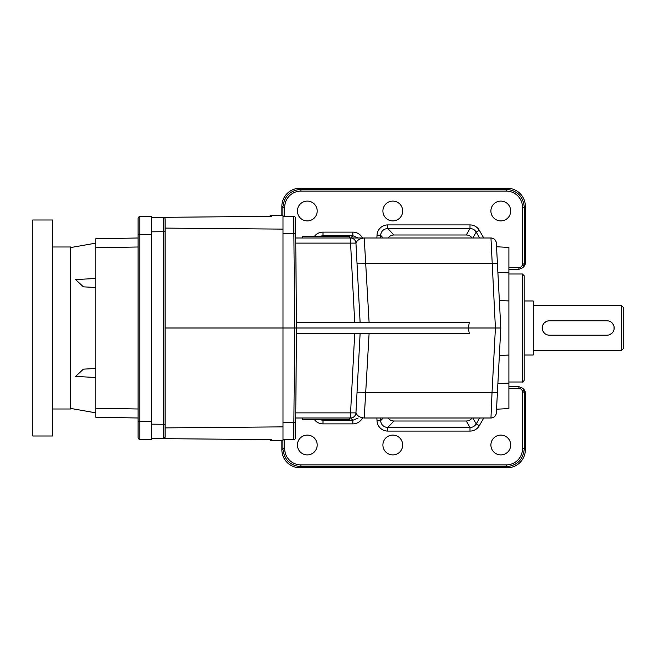 <?xml version="1.0" encoding="UTF-8"?>
<svg xmlns="http://www.w3.org/2000/svg" width="656" height="656" viewBox="0 0 656 656"><rect width="100%" height="100%" fill="white"/><g stroke="black" fill="none" stroke-linecap="round" stroke-linejoin="round"><path stroke-width="0.98" d="M295.676 233.528L293.872 233.454L293.74 216.39A1.804 1.804 0 0 1 295.544 218.177L296.504 327.992L295.544 437.806A1.804 1.804 0 0 1 293.74 439.594L293.872 422.538L295.676 422.456M281.867 215.471L281.867 206.246A18.048 17.999 45 0 1 299.841 188.272L507.359 188.272A18.048 17.999 135 0 1 525.333 206.246L525.333 262.884A5.412 5.404 135 0 1 523.742 266.721L522.709 267.755L524.292 263.933L522.496 263.933A3.608 3.6 135 0 1 518.88 267.541L518.88 269.345L522.709 267.755L518.88 269.345L508.9 269.345L518.88 269.345M518.88 386.655L508.9 386.655L518.88 386.655L522.709 388.245L523.742 389.279A5.412 5.404 -135 0 1 525.333 393.116L524.292 392.067L522.709 388.245L518.88 386.655L518.88 388.459A3.608 3.6 -135 0 1 522.496 392.067L524.292 392.067L524.292 448.712L522.496 448.712L522.496 392.067M281.867 440.52L281.867 449.754A18.048 17.999 -45 0 0 299.841 467.728L507.359 467.728A18.048 17.999 -135 0 0 525.333 449.754L525.333 393.116M307.303 220.9A9.897 9.897 0 0 0 315.872 206.05A9.897 9.897 0 0 0 298.726 206.05A9.897 9.897 0 0 0 307.303 220.9M392.796 220.9A9.897 9.897 0 0 0 401.374 206.05A9.897 9.897 0 0 0 384.227 206.05A9.897 9.897 0 0 0 392.796 220.9M500.799 220.9A9.897 9.897 0 0 0 509.376 206.05A9.897 9.897 0 0 0 492.23 206.05A9.897 9.897 0 0 0 500.799 220.9M525.333 206.246L524.292 207.288C523.201 196.39 517.215 190.396 506.317 189.313L506.317 191.109A16.244 16.203 135 0 1 522.496 207.288L524.292 207.288L524.292 263.933L525.333 262.884M307.303 435.1A9.897 9.897 0 0 0 298.726 449.95A9.897 9.897 0 0 0 315.872 449.95A9.897 9.897 0 0 0 307.303 435.1M392.796 435.1A9.897 9.897 0 0 0 384.227 449.95A9.897 9.897 0 0 0 401.374 449.95A9.897 9.897 0 0 0 392.796 435.1M500.799 435.1A9.897 9.897 0 0 0 492.23 449.95A9.897 9.897 0 0 0 509.376 449.95A9.897 9.897 0 0 0 500.799 435.1M380.464 417.995L380.603 420.701C381.193 424.867 383.58 427.138 387.77 427.499L469.999 427.499C472.714 427.409 474.78 426.22 476.215 423.915L479.315 425.703L483.767 417.995M472.099 237.997A7.241 7.2 120 0 0 466.252 234.987L393.92 234.987A7.249 7.2 46.5 0 0 388.081 237.997M393.92 234.987L387.77 228.501C383.58 228.862 381.193 231.133 380.603 235.299L377.028 235.11A10.881 10.799 46.5 0 1 387.77 224.918L387.77 228.501L469.999 228.501L469.999 224.918A10.857 10.799 120 0 1 479.315 230.297L476.215 232.085C474.78 229.78 472.714 228.591 469.999 228.501L466.252 234.987M358.143 237.997L352.862 235.701L322.99 235.701L320.341 236.193M314.544 236.193A10.881 10.799 45 0 1 322.99 232.117L352.862 232.117L352.862 235.701L350.689 237.997M322.99 232.117L322.99 235.701L323.482 236.193M479.315 425.703A10.857 10.799 -120 0 1 469.999 431.082L469.999 427.499L466.252 421.013A7.241 7.2 -120 0 0 472.107 417.995M388.073 417.995A7.249 7.2 -46.5 0 0 393.92 421.013L387.77 427.499L387.77 431.082L469.999 431.082M383.178 417.995L380.603 420.701L377.028 420.89A10.881 10.799 -46.5 0 0 387.77 431.082M320.308 419.791L322.99 420.299L352.862 420.299L358.151 417.995M350.673 417.995L352.862 420.299L352.862 423.883A10.881 10.799 -133.5 0 0 362.456 417.995M323.498 419.791L322.99 420.299L322.99 423.883L352.862 423.883M508.9 273.995L522.397 273.995L524.201 275.791L524.201 380.193C523.439 381.849 522.84 382.448 522.397 381.997L508.9 381.997M507.359 188.272L506.317 189.313L300.883 189.313C289.985 190.396 283.999 196.39 282.908 207.288L284.712 207.288A16.244 16.203 45 0 1 300.883 191.109L506.317 191.109M282.908 440.512L282.908 448.712C283.999 459.61 289.985 465.604 300.883 466.687L300.883 464.891A16.244 16.203 -45 0 1 284.712 448.712L284.712 439.594M299.841 467.728L300.883 466.687L506.317 466.687C517.215 465.604 523.201 459.61 524.292 448.712L525.333 449.754M466.252 421.013L393.92 421.013M547.981 320.932L549.4 320.792A7.2 7.2 0 0 0 542.2 327.992A7.2 7.2 0 0 0 549.4 335.191L547.99 335.052M546.637 334.642L545.398 333.978M544.308 333.084L542.758 330.763M542.34 329.41L542.34 326.581M542.75 325.228L543.414 323.99M544.308 322.9L546.628 321.35M621.396 305.491L621.396 350.493L623.2 348.697L623.2 307.295L621.396 305.491L533.197 305.491M608.415 335.052L606.997 335.191A7.2 7.2 0 0 0 614.196 327.992A7.2 7.2 0 0 0 606.997 320.792L608.407 320.932M549.4 320.792L606.997 320.792M606.997 335.191L549.4 335.191M609.768 321.35L611.007 322.006M612.089 322.9L613.647 325.22M614.057 326.573L614.057 329.402M613.647 330.763L612.983 331.993M612.089 333.084L609.768 334.642M524.201 300.989L533.197 300.989L533.197 354.994L524.201 354.994M165.099 327.992L282.998 327.992L282.998 215.48L271.313 215.373A1.804 1.804 0 0 0 269.682 216.39L271.371 216.373L271.313 215.373L282.998 215.48M282.998 233.454L293.872 233.454L294.7 327.992L282.998 327.992L282.998 426.867L165.099 427.901M271.313 440.611A1.804 1.804 0 0 1 269.682 439.594L271.371 439.61L271.313 440.611L282.998 440.512L282.998 426.867M271.371 439.61L163.287 438.667L163.287 424.268L151.602 424.161L151.602 439.561L139.867 439.356A1.804 1.804 0 0 1 138.096 437.56L138.096 421.357L139.867 421.357L139.867 439.356L151.602 439.561M138.096 421.357L138.096 218.432A1.804 1.804 0 0 1 139.867 216.628L151.602 216.423L151.602 424.161M138.096 417.995L95.801 417.257L95.801 238.735L138.096 237.997M95.801 368.492L83.386 369.148L75.571 376.429L95.801 377.495M95.801 287.492L83.386 286.844L75.571 279.554L95.801 278.497M52.603 408.991L70.602 408.991L70.602 246.992L52.603 246.992M139.867 216.628L139.867 234.627L151.602 234.422M165.099 231.716L163.287 231.716L163.287 217.316A1.804 1.804 0 0 1 165.099 219.12L165.099 436.863L164.098 438.479M165.099 219.12A1.804 1.804 0 0 0 163.287 217.316L271.371 216.373M163.287 217.316L151.602 217.423M163.287 438.667A1.804 1.804 0 0 0 165.099 436.863A1.804 1.804 0 0 1 163.287 438.667L151.602 438.561M282.998 422.538L293.872 422.538L294.7 327.992L468.343 327.992L469.278 322.596L296.455 322.596M360.119 333.396L355.954 412.878L350.558 412.878L350.558 417.995A5.404 5.404 0 0 0 355.954 412.878C357.044 415.797 359.8 417.503 364.228 417.995L490.959 417.995A5.404 5.404 0 0 0 496.354 412.878L497.42 392.403L492.033 392.403L495.411 327.992L490.959 237.997L493.082 238.431L490.959 237.997A5.404 5.404 0 0 1 496.354 243.114L497.42 263.581L366.015 263.581A9.004 0.467 -3 0 1 357.028 263.581M490.959 417.995L493.082 417.56L490.959 417.995L492.033 392.403L366.015 392.403A9.004 0.467 3 0 0 357.028 392.403M497.42 392.403L500.799 327.992L468.343 327.992L469.278 333.396L296.455 333.396M500.799 327.992L497.42 263.581M494.64 239.44L496.051 241.597L494.64 239.44M495.674 240.76L495.28 240.153L495.674 240.76M496.051 414.395L494.64 416.544L496.034 414.436M360.119 322.596L355.954 243.114A5.404 5.404 0 0 0 350.558 237.997L295.717 237.997M369.107 322.596L364.228 237.997L350.558 237.997L364.228 237.997L350.558 237.997L350.558 243.114L355.954 243.114C357.044 240.186 359.8 238.481 364.228 237.997L490.959 237.997M350.558 417.995L295.717 417.995M364.228 417.995L369.107 333.396M302.801 236.193L349.599 236.193L349.599 237.997L302.801 237.997L302.801 236.193M349.599 417.995L349.599 419.791L302.801 419.791L302.801 417.995M496.543 409.213L508.9 408.565L508.9 300.948L499.355 300.448L508.9 300.948L508.9 247.419L496.543 246.771M497.888 272.486L508.9 272.847M497.888 383.498L508.9 383.145M499.355 355.544L508.9 355.044L499.355 355.544M364.228 237.997L350.558 237.997M295.544 437.806A1.804 1.804 0 0 1 293.74 439.594L282.998 439.594M293.74 216.39L282.998 216.39M52.603 219.99L52.603 435.994L32.8 435.994L32.8 219.99L52.603 219.99M508.9 267.541L518.88 267.541M522.496 263.933L522.496 207.288M284.712 207.288L284.712 216.39M352.862 232.117A10.881 10.799 133.5 0 1 362.456 237.997M377.028 235.11L376.872 237.997M469.999 224.918L387.77 224.918M483.759 237.997L479.315 230.297M518.88 388.459L508.9 388.459M300.883 464.891L506.317 464.891A16.244 16.203 -135 0 0 522.496 448.712M376.872 417.995L377.028 420.89M322.99 423.883A10.881 10.799 -45 0 1 314.536 419.791M472.796 417.995L476.215 423.915L479.626 417.995M479.618 237.997L476.215 232.085L472.804 237.997M383.161 237.997L380.603 235.299L380.464 237.997M281.867 449.754L282.908 448.712L284.712 448.712M299.841 188.272L300.883 189.313L300.883 191.109M281.867 206.246L282.908 207.288L282.908 215.48M507.359 467.728L506.317 466.687L506.317 464.891M138.096 408.991L95.801 408.253M138.096 234.627L139.867 234.627L139.867 421.357L151.602 421.562M282.998 229.116L165.099 228.091M151.602 231.822L163.287 231.716L163.287 424.268L165.099 424.268M354.724 322.596L350.558 243.114L295.758 243.114M295.758 412.878L350.558 412.878L354.724 333.396M522.397 273.995L522.397 381.997M138.096 246.992L95.801 247.73M621.396 350.493L533.197 350.493M70.602 408.409L95.801 412.854M70.602 247.574L95.801 243.13"/></g></svg>
